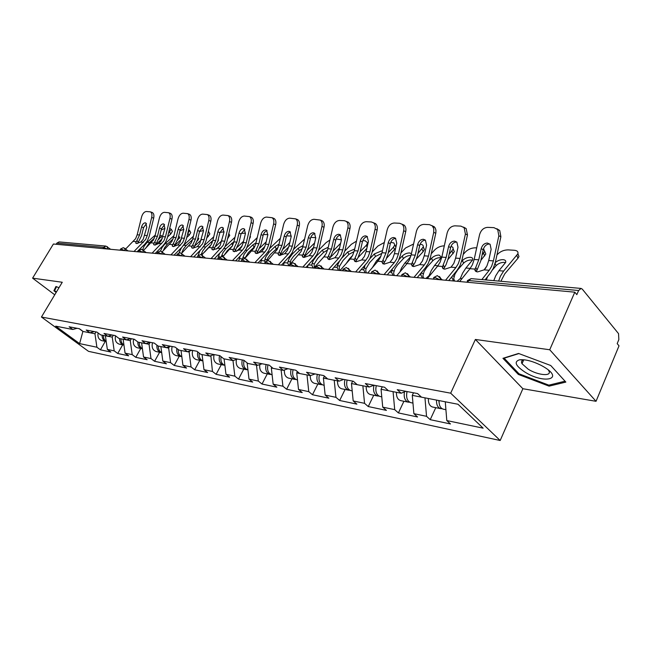 <?xml version="1.0" encoding="UTF-8"?>
<svg xmlns="http://www.w3.org/2000/svg" width="652" height="652" viewBox="0 0 652 652"><rect width="100%" height="100%" fill="white"/><g stroke="black" fill="none" stroke-linecap="round" stroke-linejoin="round"><path stroke-width="0.98" d="M596.042 401.306L549.734 349.757L475.373 339.464L522.871 388.722L596.042 401.306L619.017 345.837L617.183 343.612L618.838 339.627L618.544 333.645L582.301 289.146L581.079 288.428L578.617 290.523L576.824 294.647L574.795 292.178L53.399 244.019L32.6 278.151L54.744 294.802M522.871 388.722L500.182 440.499L88.525 351.346L41.435 317.027L450.679 393.18L500.182 440.499M445.275 401.787L446.799 420.564L483.14 428.177L458.006 404.256L421.494 397.174L417.598 393.572L397.247 389.668L401.151 393.221L405.854 391.322M446.799 420.564L450.475 423.955L430.222 419.668L435.772 407.663M424.965 397.842L426.538 416.318L430.222 419.668M426.538 416.318L413.881 413.661L417.573 416.987L398.405 412.928L403.914 401.273M393.075 391.656L394.704 409.643L398.405 412.928M394.704 409.643L382.724 407.133L386.424 410.393L368.258 406.546L373.735 395.218M362.862 385.788L364.549 403.327L368.258 406.546M364.549 403.327L353.188 400.947L356.897 404.142L339.659 400.491L345.087 389.472M334.207 380.23L335.951 397.329L339.659 400.491M335.951 397.329L325.161 395.071L328.869 398.209L312.479 394.737L317.866 384.004M306.994 374.941L308.771 391.64L312.479 394.737M308.771 391.64L298.518 389.488L302.218 392.561L286.627 389.26L291.966 378.812M281.118 369.92L282.927 386.22L286.627 389.26M282.927 386.22L273.164 384.175L276.864 387.19L262.006 384.044L267.296 373.857M256.472 365.136L258.314 381.061L262.006 384.044M258.314 381.061L249.007 379.114L252.699 382.072L238.526 379.073L243.767 369.138M232.984 360.572L234.85 376.147L238.526 379.073M234.85 376.147L225.967 374.281L229.643 377.19L216.114 374.329L221.297 364.631M210.857 355.658L212.454 371.453L216.114 374.329M212.454 371.453L203.97 369.676L207.621 372.528L194.695 369.79L199.83 360.328M189.724 350.98L189.145 352.047L191.052 366.962L194.695 369.79M191.052 366.962L182.943 365.267L186.578 368.07L174.206 365.454L179.284 356.204M169.504 346.554L168.656 348.07L170.579 362.675L174.206 365.454M170.579 362.675L162.821 361.045L166.431 363.808L154.589 361.298L159.618 352.259M150.123 342.349L149.047 344.264L150.987 358.567L154.589 361.298M150.987 358.567L143.546 357.011L147.14 359.725L135.779 357.32L140.759 348.47M131.345 338.698L130.261 340.613L132.201 354.631L135.779 357.32M132.201 354.631L125.07 353.139L128.64 355.805L117.743 353.498L122.666 344.843M113.318 335.242L112.242 337.117L114.19 350.857L117.743 353.498M114.19 350.857L107.344 349.423L110.889 352.047L100.432 349.831L105.298 341.355M96.015 331.925L94.947 333.759L96.903 347.231L100.432 349.831M96.903 347.231L79.609 343.612L55.697 326.163L72.796 329.48L77.075 328.298M401.151 393.221L388.462 390.76L384.558 387.239L365.332 383.555L369.244 387.027L357.239 384.696L353.327 381.249L335.136 377.769L339.056 381.167L327.687 378.959L323.775 375.585L306.538 372.284L310.45 375.617L299.675 373.523L295.763 370.214L279.415 367.084L283.318 370.344L273.074 368.364L269.178 365.12L253.644 362.145L257.532 365.34L247.801 363.449L243.913 360.279L229.129 357.443L233.008 360.58L223.734 358.779L219.871 355.666L205.787 352.968L209.642 356.049L200.808 354.329L196.961 351.281L183.538 348.706L187.368 351.721L178.941 350.083L175.111 347.092L162.291 344.631L166.105 347.597L158.053 346.033L154.247 343.091L141.997 340.743L145.787 343.653L138.085 342.153L134.304 339.268L122.592 337.019L126.349 339.879L118.982 338.445L115.225 335.609L104.002 333.457L107.743 336.261L100.677 334.892L96.952 332.104L86.194 330.042L89.903 332.797L83.13 331.485L79.438 328.747L69.12 326.774L72.796 329.48M413.498 392.781L412.284 395.356L421.461 397.141M412.284 395.356L413.881 413.661M382.268 386.799L381.061 389.301L388.429 390.727M381.061 389.301L382.724 407.133M369.244 387.027L373.93 385.202M352.675 381.127L351.477 383.555L357.206 384.672M351.477 383.555L353.188 400.947M339.056 381.167L343.726 379.415M324.394 376.123L323.4 378.103L327.654 378.934M323.4 378.103L325.161 395.071M310.45 375.617L315.103 373.922M297.402 371.599L296.717 372.928L299.635 373.49M296.717 372.928L298.518 389.488M283.318 370.344L287.948 368.722M271.729 367.239L271.338 367.997L273.041 368.331M271.338 367.997L273.164 384.175M257.532 365.34L262.137 363.767M247.295 363.042L247.76 363.425M247.157 363.303L249.007 379.114M233.008 360.58L237.581 359.065M224.092 358.853L225.967 374.281M209.642 356.049L214.19 354.582M209.683 356.033L210.563 356.204M202.071 354.574L203.97 369.676M187.368 351.721L191.875 350.303M187.409 351.713L189.145 352.047M181.028 350.491L182.943 365.267M166.105 347.597L170.579 346.22M166.146 347.581L168.656 348.07M160.889 346.579L162.821 361.045M145.787 343.653L150.221 342.316M145.828 343.637L149.047 344.264M141.614 342.838L143.546 357.011M126.349 339.879L130.75 338.584M126.39 339.863L130.261 340.613M123.13 339.252L125.07 353.139M107.743 336.261L112.095 335.014M107.776 336.253L112.242 337.117M105.396 335.813L107.344 349.423M89.903 332.797L94.222 331.583M102.934 248.599L103.652 247.377L56.887 243.123L56.186 244.28M56.887 243.123L59.096 241.916L105.926 246.089L103.652 247.377L107.067 248.974M89.943 332.789L94.947 333.759M79.234 328.714L82.902 331.428L79.609 343.612M549.734 349.757L574.795 292.178M475.373 339.464L450.679 393.18M41.435 317.027L62.258 282.259L32.6 278.151M58.982 287.728L55.958 286.481L53.904 290.743L56.162 292.446M518.324 374.419L549.09 386.147L565.846 382.088L550.728 365.503L518.56 353.457L502.945 358.315L518.324 374.419L518.731 373.49M56.365 286.644L53.904 290.743M521.559 362.602L522.203 363.286M549.595 384.973L549.09 386.147M141.565 226.953C142.364 224.361 143.587 222.976 145.225 222.813L145.787 222.96L146.773 227.287L143.22 239.268L140.856 242.022L136.684 243.563L135.722 242.894L136.961 240.425L138.24 242.397L141.574 235.649L143.546 227.646L141.565 226.953L139.585 234.973L136.961 240.425M151.957 212.405L152.421 212.576C153.831 213.506 154.247 215.364 153.676 218.159L151.688 217.458L147.238 235.535L145.665 239.455L134.035 251.468M137.075 251.745L144.793 244.215L147.36 240.89L149.235 236.211L153.676 218.159M151.688 217.458C152.266 214.655 151.851 212.788 150.449 211.859L146.358 211.501C144.222 211.745 142.633 213.546 141.59 216.92L137.173 234.793L135.616 238.673L125.706 248.934M138.24 242.397L137.442 243.473M146.488 223.612L143.546 227.646M142.674 249.626L144.255 245.959L147.213 242.291L155.2 235.127M145.6 248.371L149.626 242.487L154.222 238.363M155.567 244.989L162.275 238.632M168.575 232.943L171.272 229.292L169.699 228.355M164.923 228.363L161.174 230.034M159.919 235.144L161.672 235.812L158.672 239.463M172.071 230.669L172.43 231.305L170.759 234.035L167.613 236.88M161.117 237.149L159.284 237.687M106.186 341.298C104.255 340.067 103.326 338.103 103.399 335.421M106.219 341.542L106.178 341.534C103.44 340.703 102.071 338.575 102.079 335.161M106.178 341.534L101.965 340.686C98.737 339.57 97.45 336.986 98.077 332.952M56.422 292.006L54.621 290.645L56.528 286.709M543.907 366.921L541.193 365.397C532.431 361.053 525.186 359.203 519.457 359.831C513.727 361.778 515.577 365.878 525.007 372.137C544.176 384.232 564.73 379.293 543.907 366.921M524.485 359.831L524.102 359.888C521.624 360.393 520.924 361.673 522.007 363.726L528.242 369.236C538.226 375.536 552.651 376.636 548.699 370.613L548.283 369.977M565.039 381.2L548.845 385.153L519.016 373.792L504.135 358.176L518.902 353.58M159.479 228.102C160.294 225.453 161.557 224.043 163.261 223.88L163.88 224.043L164.907 228.453L161.297 240.669L158.909 243.489L154.622 245.054L153.595 244.321L154.817 241.843L156.113 243.856L159.471 236.969L161.476 228.803L159.479 228.102L157.474 236.285L154.817 241.843M170.123 213.261L170.653 213.457C172.095 214.427 172.527 216.317 171.949 219.137L169.952 218.42L165.437 236.863L163.848 240.873L152.112 253.139M155.176 253.424L162.959 245.722L165.551 242.332L167.442 237.556L171.949 219.137M169.952 218.42C170.531 215.592 170.099 213.701 168.656 212.731L164.361 212.332C162.144 212.585 160.506 214.427 159.447 217.866L154.964 236.097L153.383 240.058L143.587 250.344M156.113 243.856L155.298 244.965M164.573 224.679L161.476 228.803M178.135 229.3C178.966 226.594 180.27 225.16 182.038 224.989L182.715 225.168L183.782 229.659L180.131 242.137L177.711 245.013L173.302 246.611L172.201 245.812L173.416 243.326L174.712 245.372L178.11 238.347L180.139 230.009L178.135 229.3L176.097 237.646L173.416 243.326M189.039 214.158L189.634 214.378C191.109 215.388 191.558 217.312 190.979 220.156L188.974 219.422L184.394 238.257L182.788 242.34L170.946 254.875M174.027 255.16L181.884 247.295L184.5 243.832L186.415 238.958L190.979 220.156M188.974 219.422C189.553 216.578 189.104 214.647 187.629 213.636L183.114 213.204C180.8 213.457 179.104 215.339 178.029 218.852L173.489 237.458L171.892 241.493L162.226 251.778M174.712 245.372L173.888 246.521M183.391 225.779L180.139 230.009M197.564 230.547C198.412 227.784 199.765 226.317 201.607 226.146L202.348 226.35L203.457 230.922L199.756 243.661L197.311 246.603L192.772 248.225L191.598 247.352L192.788 244.867L194.092 246.961L197.532 239.781L199.585 231.264L197.564 230.547L195.502 239.072L192.788 244.867M208.738 215.078L209.422 215.339C210.93 216.391 211.395 218.355 210.816 221.215L208.795 220.474L204.157 239.7L202.527 243.881L190.588 256.692M193.685 256.978L201.607 248.942L204.247 245.397L206.187 240.417L210.816 221.215M208.795 220.474C209.373 217.605 208.909 215.641 207.401 214.581L202.642 214.117C200.237 214.369 198.485 216.285 197.385 219.871L192.78 238.868L191.166 242.992L181.639 253.278M194.092 246.961L193.269 248.135M203.008 226.937L199.585 231.264M217.833 231.843C218.697 229.023 220.091 227.524 222.014 227.352L222.829 227.589L223.97 232.234L220.229 245.258L217.752 248.257L213.082 249.92L211.818 248.95L213 246.472L214.304 248.608L217.776 241.273L219.863 232.577L217.833 231.843L215.739 240.547L213 246.472M229.284 216.048L230.066 216.342C231.599 217.45 232.079 219.439 231.501 222.324L229.471 221.566L224.769 241.207L223.123 245.478L211.085 258.583M214.198 258.868L222.185 250.653L224.85 247.026L226.806 241.941L231.501 222.324M229.471 221.566C230.05 218.673 229.569 216.676 228.037 215.576L223.008 215.062C220.506 215.315 218.689 217.271 217.564 220.938L212.894 240.343L211.264 244.557L201.851 254.875M213.416 249.92L214.304 248.608M223.465 228.143L219.863 232.577M238.982 233.196C239.863 230.319 241.313 228.787 243.318 228.616L244.215 228.885L245.397 233.612L243.269 242.568L241.607 246.912L239.105 249.985L234.288 251.68L232.935 250.621L234.092 248.151L235.405 250.335L238.909 242.837L241.028 233.946L238.982 233.196L236.863 242.096L234.092 248.151M250.727 217.059L251.623 217.401C253.188 218.559 253.677 220.58 253.106 223.481L251.061 222.707L246.285 242.788L244.63 247.149L242.373 250.254L232.487 260.564M235.625 260.849L243.677 252.438L246.358 248.738L248.339 243.53L253.106 223.481M251.061 222.707C251.639 219.797 251.15 217.776 249.586 216.619L244.272 216.048C241.656 216.309 239.773 218.306 238.632 222.047L233.897 241.884L232.242 246.187L222.902 256.586M234.516 251.672L235.405 250.335M244.826 229.406L241.028 233.946M160.563 250.963L162.087 247.475L165.062 243.734L173.913 235.706M163.244 250.775L164.597 247.695L167.58 243.938L173.033 238.982M174.353 245.837L181.395 239.26M187.752 233.449L189.618 230.539L188.689 229.602M183.848 229.349L179.96 230.743M178.583 236.399L179.862 237.173L177.548 240.238M190.376 231.884L190.775 232.585L189.121 235.323L186.774 237.467M179.341 238.469L178.004 238.779M123.921 344.908C121.875 343.694 120.889 341.664 120.954 338.828M123.945 345.095L123.709 345.055C120.946 344.207 119.577 342.039 119.577 338.559M123.709 345.055L119.316 344.166C115.909 342.928 114.654 340.148 115.534 335.845M179.039 252.78L181.509 247.678M183.571 245.299L193.416 236.252M181.769 253.147L183.253 249.276L186.26 245.445L192.552 239.724M194.956 245.771L201.272 239.92M207.776 233.823L208.705 231.835L208.412 231.175M203.538 230.506L199.52 231.542M198.004 237.809L198.795 238.591L197.181 241.036M209.431 233.147L209.871 233.929L206.765 238.021M198.306 239.846L197.475 239.985M142.405 348.665C140.237 347.467 139.186 345.373 139.251 342.382M142.421 348.787L141.973 348.714C139.145 347.834 137.759 345.584 137.825 341.958M141.973 348.714L137.393 347.793C133.905 346.489 132.658 343.604 133.652 339.138M198.045 255.576L200.066 250.507M201.207 254.647L202.682 250.93L205.714 247.018L212.821 240.637M215.763 246.423L221.965 240.604M219.903 232.43L224.06 231.81M203.962 245.885L213.758 236.766M218.208 239.463L218.518 240.083L217.638 241.819M229.276 234.459L229.748 235.331L227.621 238.526M219.936 245.771L216.472 249.023M210.498 245.788L204.532 252.153M161.688 352.577C159.39 351.42 158.273 349.252 158.338 346.082M161.696 352.626L161.011 352.536C157.996 351.55 156.627 349.081 156.904 345.144M161.011 352.536L156.235 351.575C152.723 350.254 151.468 347.312 152.478 342.748M232.414 245.877L227.198 250.824L224.011 255.445M221.452 256.472L222.935 252.658L225.999 248.656L233.938 241.696M217.67 259.194L219.659 253.253M237.352 247.189L243.579 241.256M241.167 233.424L245.486 233.172M225.079 246.611L235.005 237.23M250.132 235.975L250.474 236.798L249.431 238.934M242.071 246.008L236.513 251.313M181.826 356.652C179.267 355.462 178.094 353.107 178.289 349.578M181.729 356.62L180.881 356.522C177.67 355.413 176.325 352.724 176.855 348.453M180.881 356.522L175.901 355.519C172.356 354.183 171.101 351.183 172.128 346.522M254.883 246.391L248.363 252.577L244.72 258.453M242.56 259.048L244.076 254.459L247.165 250.368L252.878 244.867L255.975 242.862M238.656 261.134L240.229 256.04M259.822 248.021L266.179 241.868M263.375 234.549L267.874 234.598M257.206 237.654L247.018 247.41M264.948 246.432L257.736 253.432M202.87 360.906C199.985 359.659 198.762 357.035 199.186 353.042M202.527 360.784L201.639 360.686C198.224 359.431 196.92 356.505 197.735 351.893M201.639 360.686L196.431 359.643C192.87 358.282 191.615 355.218 192.658 350.45M261.077 234.614C261.982 231.664 263.481 230.107 265.576 229.928L266.57 230.237L267.785 235.046L265.625 244.207L263.946 248.656L261.411 251.794L256.448 253.522L254.997 252.348L256.13 249.912L257.442 252.137L260.987 244.467L263.131 235.38L261.077 234.614L258.925 243.709L256.13 249.912M273.123 218.11L274.158 218.518C275.747 219.724 276.252 221.778 275.674 224.687L273.628 223.897L268.787 244.435L267.108 248.901L264.834 252.071L254.875 262.626M258.029 262.919L266.138 254.304L268.844 250.515L270.849 245.193L275.674 224.687M273.628 223.897C274.207 220.987 273.701 218.925 272.112 217.719L266.481 217.075C263.742 217.344 261.794 219.382 260.629 223.212L255.828 243.489L254.158 247.89L244.81 258.461M257.442 252.137L256.554 253.53M267.141 230.727C265.234 231.199 263.897 232.756 263.131 235.38M278.102 247.369L270.466 254.41L267.866 257.915L266.701 260.824M264.908 262.438L264.948 259.031L266.155 256.342L269.268 252.153L275.022 246.529L278.999 244.158M260.572 263.155L261.786 258.925M283.253 248.901L289.83 242.43M286.57 235.837L291.297 236.089M280.384 238.249L269.887 248.273M288.746 246.937L280.107 255.462M224.883 365.348C221.647 364.044 220.376 361.143 221.077 356.644M224.272 365.136L223.351 365.047C219.765 363.661 218.501 360.515 219.561 355.609M223.351 365.047L217.898 363.946C214.337 362.585 213.065 359.464 214.1 354.606M284.19 236.089C285.103 233.082 286.66 231.484 288.86 231.305L289.961 231.664L291.208 236.546L289.015 245.918L287.32 250.466L284.753 253.685L279.635 255.454L278.07 254.15L279.186 251.745L280.499 254.019L284.068 246.171L286.244 236.872L284.19 236.089L282.006 245.405L279.186 251.745M296.546 219.219L297.744 219.691C299.341 220.955 299.863 223.041 299.284 225.951L297.23 225.144L292.324 246.154L290.621 250.727L288.331 253.978L278.298 264.793M281.468 265.087L289.643 256.26L292.365 252.381L294.386 246.929L299.284 225.951M297.23 225.144C297.801 222.226 297.296 220.14 295.69 218.876L289.7 218.159C286.847 218.42 284.826 220.515 283.636 224.427L278.763 245.168L277.076 249.675L267.581 260.58M280.499 254.019L279.602 255.445M290.482 232.112C288.461 232.552 287.043 234.141 286.244 236.872M302.308 248.583L299.358 250.564L293.571 256.326L290.955 259.912L289.773 264.467M288.771 265.682L287.703 262.976L289.235 258.306L292.373 254.019L298.168 248.257L303.074 245.6M283.481 265.274L284.394 261.925M307.72 249.822L314.614 242.919M315.804 237.727L310.792 237.328M304.598 239.048L293.75 249.17M313.555 247.483L303.848 257.238M247.939 369.977L247.866 369.961C244.288 368.576 243.017 365.389 244.052 360.393M247.035 369.692L246.073 369.602C242.471 368.201 241.207 364.99 242.283 359.969M246.073 369.602L240.368 368.462C236.953 367.206 235.641 364.199 236.415 359.448M308.38 237.646C309.317 234.557 310.931 232.927 313.229 232.748L314.468 233.163L315.731 238.11L313.506 247.711L311.795 252.373L309.195 255.665L303.905 257.467L302.226 256.032L303.31 253.661L304.631 255.992L308.233 247.956L310.442 238.436L308.38 237.646L306.163 247.173L303.31 253.661M321.045 220.368L322.455 220.938C324.06 222.259 324.582 224.369 324.011 227.271L321.949 226.448L316.97 247.964L315.258 252.642L312.952 255.975L302.846 267.059M306.032 267.353L314.256 258.306L317.002 254.329L319.04 248.754L324.011 227.271M321.949 226.448C322.52 223.546 321.998 221.427 320.393 220.107L314.011 219.284C311.028 219.553 308.926 221.688 307.703 225.698L302.764 246.921L301.061 251.542L290.996 263.261M304.631 255.992L303.742 257.45M314.924 233.563C312.773 233.962 311.281 235.592 310.442 238.436M289.529 264.851L288.697 265.755M327.597 249.985L323.563 252.43L317.752 258.331L314.199 264.052L314.191 267.581M313.107 268.005L311.852 265.144L312.161 263.18L313.392 260.36L316.554 255.967L322.381 250.075L328.282 247.206M321.811 259.146L325.055 255.388M307.459 267.483L308.103 265.079M333.319 250.767L340.621 243.302M341.412 239.846L336.155 238.942M329.936 240.017L326.114 242.609L318.689 250.107M339.545 247.988L330.425 257.32M272.104 374.827L271.762 374.753C268.135 373.335 266.872 370.043 267.972 364.892M270.89 374.468L269.879 374.378C266.26 372.96 264.997 369.676 266.097 364.533M269.879 374.378L263.897 373.18C260.653 372.039 259.292 369.162 259.822 364.558M333.726 239.268C334.688 236.105 336.367 234.443 338.771 234.264L340.165 234.753L341.436 239.757L339.179 249.586L337.451 254.37L334.818 257.744L329.358 259.586L327.548 257.988L328.608 255.674L329.92 258.053L333.555 249.822L335.796 240.083L333.726 239.268L331.477 249.023L328.608 255.674M346.717 221.574L348.372 222.25C349.977 223.644 350.491 225.779 349.928 228.656L347.866 227.817L342.813 249.855L341.086 254.647L338.763 258.062L328.592 269.439M331.786 269.732L340.067 260.45L342.83 256.375L344.892 250.661L349.928 228.656M347.866 227.817C348.429 224.932 347.915 222.797 346.31 221.403L344.362 220.702L339.488 220.474C336.359 220.743 334.174 222.927 332.927 227.026L327.915 248.762L326.196 253.489L323.881 256.855L313.751 268.07M329.048 259.537L329.92 258.053M340.548 235.087C338.258 235.445 336.676 237.108 335.796 240.083M354.077 251.59L348.926 254.378L343.074 260.425L339.496 266.293L339.179 268.298L339.831 270.474M338.494 270.352L337.157 267.41L337.459 265.405L339.529 261.044M346.212 263.538L349.578 258.64L352.569 255.535L350.238 258.991L340.042 270.498M332.577 269.806L332.936 268.445M360.132 251.729L366.285 245.323L367.679 242.911L365.242 240.792L362.757 240.637M356.481 241.15L351.355 244.313L344.794 251.061M341.917 257.972L347.736 251.965L354.688 249.015M366.848 248.388L358.054 257.564M297.475 379.92L296.823 379.782C293.196 378.339 291.933 374.981 293.05 369.7M295.918 379.48L294.851 379.391C291.224 377.948 289.961 374.59 291.077 369.317M294.851 379.391L288.575 378.127C285.519 377.1 284.125 374.378 284.402 369.961M360.32 240.971C361.298 237.735 363.05 236.024 365.576 235.845L367.141 236.431L368.413 241.493L366.122 251.566L364.378 256.456L361.721 259.928L356.065 261.802L354.117 260.034L355.144 257.784L356.448 260.221L358.046 257.581L360.124 251.786L362.39 241.802L360.32 240.971L358.038 250.971L355.144 257.784M373.572 222.829L375.593 223.66C377.174 225.111 377.687 227.263 377.133 230.115L375.071 229.251L369.945 251.843L368.193 256.758L365.853 260.262L355.633 271.933M358.836 272.234L367.157 262.699L369.937 258.518L372.023 252.658L377.133 230.115M356.448 260.221L355.642 261.623M367.435 236.684C364.998 236.994 363.319 238.697 362.39 241.802M375.071 229.251C375.625 226.399 375.112 224.247 373.531 222.797L371.33 221.949L366.212 221.713C362.936 221.99 360.662 224.223 359.391 228.428L354.305 250.694L352.561 255.543M381.844 253.416L375.503 256.423L369.627 262.634L366.033 268.648L365.723 270.694L366.424 272.927M372.349 267.654L376.522 260.816L380.98 256.089M365.128 272.813L363.694 269.798L365.104 265.054M388.282 252.666L393.466 247.165L394.802 244.85L393.816 242.911L390.703 242.414M384.33 242.479L377.801 246.106L372.17 252.014M369.88 258.648L374.329 253.954L381.502 250.938L382.382 251.102M394.696 245.258L395.976 246.782M395.658 248.216L386.685 258.119M324.142 385.267L323.156 385.071C319.513 383.604 318.257 380.165 319.39 374.745M322.194 384.737L321.086 384.656C317.442 383.189 316.187 379.757 317.32 374.346M321.086 384.656L314.492 383.327C311.591 382.39 310.181 379.806 310.254 375.576M388.25 242.764C389.26 239.447 391.086 237.695 393.735 237.515L395.511 238.216L396.758 243.302L394.436 253.636L392.675 258.657L389.986 262.218L384.134 264.142L382.031 262.161L383.017 260.009L384.321 262.503L385.927 259.789L388.022 253.84L390.328 243.603L388.25 242.764L385.943 253.017L383.017 260.009M402.039 224.182L404.216 225.168C405.764 226.684 406.261 228.844 405.715 231.639L403.653 230.759L398.453 253.93L396.685 258.974L394.338 262.569L384.069 274.557M387.272 274.859L395.634 265.071L398.429 260.776L400.532 254.769L405.715 231.639M403.653 230.759C404.199 227.964 403.702 225.804 402.154 224.28L399.66 223.269L394.289 223.017C390.841 223.294 388.47 225.584 387.166 229.895L382.015 252.723L380.255 257.695L377.915 261.24L367.671 273.049M384.321 262.503L383.523 263.921M395.682 238.371C393.083 238.616 391.298 240.368 390.328 243.603M410.784 255.486C408.03 255.502 405.568 256.529 403.409 258.567L397.508 264.94L394.827 268.901L393.588 273.212L394.346 275.511M399.904 271.998L401.591 267.866L404.81 263.098L410.638 256.782M397.068 275.34L396.334 275.69M393.091 275.397L391.559 272.3L392.292 268.974M417.908 253.538L423.27 246.896C423.49 245.364 422.561 244.5 420.467 244.304L420.084 244.28M413.572 244.019L405.544 247.98L400.947 252.919M399.008 259.52L402.235 256.049C404.403 254.003 406.864 252.976 409.619 252.952L411.42 253.652M423.189 247.189L424.419 249.439L423.156 251.639L416.595 258.795M352.202 390.898L350.849 390.621C347.198 389.138 345.951 385.617 347.1 380.059M349.839 390.263L348.665 390.189C345.014 388.706 343.767 385.193 344.916 379.643M348.665 390.189L341.729 388.796C338.828 387.85 337.418 385.202 337.508 380.866M417.63 244.639C418.657 241.24 420.564 239.447 423.352 239.268L425.381 240.123L426.579 245.217L424.224 255.82L422.447 260.971L419.725 264.622L413.661 266.595L411.396 264.394L412.333 262.34L413.629 264.891L415.242 262.112L417.361 256.008L419.701 245.511L417.63 244.639L415.283 255.16L412.333 262.34M431.991 225.608L435.161 227.833L435.927 230.083L435.895 232.707L435.789 233.245L433.727 232.348L428.454 256.13L426.669 261.305L424.313 264.997L414.004 277.328M417.207 277.622L425.593 267.556L428.405 263.147L430.532 256.978L435.789 233.245M433.727 232.348L433.776 228.689L432.309 225.894L429.464 224.655L423.808 224.386C420.19 224.671 417.712 227.018 416.383 231.436L411.151 254.859L409.374 259.961L407.019 263.595L396.734 275.731M413.629 264.891L412.846 266.342M425.406 240.14C422.626 240.327 420.719 242.112 419.701 245.511M441.249 257.825L440.336 257.662C437.443 257.679 434.908 258.73 432.732 260.824L426.815 267.369L424.118 271.436L422.879 275.861L423.702 278.225M425.911 278.428L429.073 275.666L431.339 270.401L434.566 265.503L441.453 257.263L439.179 255.071C436.286 255.087 433.751 256.146 431.567 258.241L429.521 260.498M422.504 278.111L420.858 274.924L421.045 273.058M449.13 254.321L453.197 249.056L452.863 247.287L450.997 246.301M444.314 245.828C440.613 245.959 437.402 247.336 434.697 249.952L431.249 253.742M453.148 249.227L454.338 251.664L447.957 259.52M381.762 396.832L380.002 396.473C376.351 394.973 375.112 391.363 376.285 385.65L375.805 388.242M378.942 396.082L377.704 396.017C374.052 394.509 372.814 390.915 373.987 385.21M377.704 396.017L370.393 394.55C367.492 393.588 366.09 390.89 366.188 386.432M448.56 246.627C449.611 243.131 451.608 241.297 454.542 241.11L456.881 242.169L457.997 247.23L455.609 258.119L453.816 263.416L451.062 267.165L444.77 269.186L443.213 268.738L442.39 267.776L443.213 264.802L444.501 267.418L446.123 264.557L448.25 258.29L450.63 247.507L448.56 246.627L446.18 257.426L443.213 264.802M463.548 227.108L466.164 228.575L467.468 234.94L465.414 234.019L460.067 258.445L458.266 263.758L455.895 267.556L445.56 280.238M448.755 280.539L457.174 270.189L459.994 265.649L462.138 259.317L467.468 234.94M465.414 234.019L464.11 227.646L460.858 226.114L454.892 225.837C451.086 226.122 448.494 228.526 447.133 233.057L441.828 257.108L440.035 262.34L437.671 266.081L427.345 278.559M444.501 267.418L443.735 268.885M456.718 242.014L456.596 242.006C453.67 242.185 451.673 244.019 450.63 247.507M472.561 260.181L471.429 259.961C468.397 259.969 465.781 261.044 463.58 263.204L457.655 269.928L454.949 274.109L453.719 278.648L454.607 281.077M457.052 281.305L460.353 278.469L462.651 273.066L465.895 268.029L472.724 259.732C473.01 258.314 472.195 257.507 470.288 257.304C467.248 257.312 464.631 258.396 462.431 260.547L461.567 261.525M453.466 280.971L451.689 276.929M482.072 254.973L484.689 251.354L483.499 248.689M463.197 254.459L465.357 252.022C468.193 249.26 471.583 247.85 475.52 247.809L476.693 247.882M484.68 251.379L485.813 254.027L480.923 260.27M412.96 403.083L410.744 402.643C407.101 401.119 405.878 397.427 407.068 391.55M409.627 402.211L408.323 402.154C404.9 400.825 403.604 397.402 404.436 391.893M408.323 402.154L400.613 400.613C397.712 399.643 396.318 396.872 396.432 392.308M406.921 391.526L406.538 395.405M481.176 248.714C482.26 245.128 484.338 243.237 487.435 243.057L490.141 244.394L491.135 249.349L488.715 260.539L486.905 265.983L484.126 269.846L477.59 271.908C475.561 271.664 474.68 270.743 474.966 269.17L475.773 267.393L477.052 270.075L480.826 260.694L483.23 249.618L481.176 248.714L478.764 259.814L475.773 267.393M496.84 228.705L499.75 230.523L500.883 236.725L498.845 235.788L493.417 260.882L491.608 266.35L489.228 270.262L481.836 279.586M485.023 279.871L490.491 272.952L493.319 268.29L495.479 261.778L500.883 236.725M498.845 235.788L497.712 229.577L493.963 227.646L487.672 227.361C483.654 227.646 480.948 230.115 479.546 234.769L474.167 259.472L472.366 264.859L469.994 268.697L459.644 281.542M477.052 270.075L476.302 271.566M489.75 244.003L489.481 243.978C486.392 244.158 484.314 246.04 483.23 249.618M487.566 276.652L486.302 279.977M484.175 269.814L486.042 267.646M517.908 253.661L518.976 256.529L517.965 258.249L504.762 273.832L500.875 281.281M493.784 280.645L495.675 275.877L498.927 270.702L505.691 262.34C506.058 260.784 505.178 259.887 503.059 259.651C500.133 259.626 497.541 260.621 495.284 262.626M498.641 281.077L500.369 276.277L503.621 271.077L517.867 253.783C518.364 251.737 517.207 250.572 514.395 250.286L508.136 249.887C504.004 249.92 500.5 251.362 497.647 254.207L496.938 255.03M505.561 262.666L504.192 262.381C501.005 262.381 498.299 263.489 496.091 265.698L492.545 269.838M445.919 409.7L443.213 409.154C440.32 408.176 438.943 405.324 439.081 400.581M442.023 408.682L440.654 408.641C437.753 407.663 436.375 404.81 436.514 400.083M440.654 408.641L432.504 407.011C429.611 406.033 428.225 403.197 428.356 398.502M438.812 400.532L439.065 402.52M578.617 290.523L468.625 280.531L467.794 282.292M581.079 288.428L471.111 278.624L466.669 282.194M107.441 246.676L107.417 249.007M124.532 250.588L121.044 248.958L119.886 250.164M124.882 248.241L124.882 250.621M142.723 252.267L139.153 250.604L137.963 251.835M143.041 249.871L143.081 252.308M161.696 254.019L158.037 252.316L156.814 253.571M161.973 251.574L162.055 254.06M181.484 255.853L177.735 254.109L176.472 255.388M181.721 253.343L181.851 255.886M202.161 257.76L198.314 255.975L197.002 257.287M202.348 255.193L202.527 257.793M223.766 259.757L219.822 257.931L218.469 259.268M223.913 257.132L224.361 257.556L224.133 259.789M246.383 261.843L242.324 259.977L240.93 261.338M246.472 259.154L246.978 259.651L246.758 261.876M270.075 264.036L265.91 262.112L264.459 263.514M270.107 261.281L270.67 261.843L270.45 264.068M294.924 266.326L290.637 264.362L289.129 265.796M294.891 263.506L295.519 264.158L295.299 266.358M321.004 268.738L316.595 266.725L315.03 268.184M320.906 265.837L321.615 266.603L321.387 268.771M348.429 271.273L343.889 269.203L342.259 270.702M348.258 268.298L349.04 269.186L348.812 271.305M377.296 273.938L372.61 271.811L370.915 273.343M377.043 270.882L377.915 271.925L377.679 273.97M407.72 276.75L402.887 274.557L401.11 276.138M407.378 273.604L408.356 274.834L408.103 276.782M439.839 279.708L434.843 277.467L432.985 279.08M439.399 276.481L440.475 277.931L440.222 279.749M143.513 242.242L140.856 242.022M136.081 241.639L133.473 241.427M139.585 234.973L137.173 234.793M147.238 235.535L144.785 235.356M147.213 242.291L149.626 242.487M156.716 243.057L157.311 243.106M143.228 250.001L143.872 250.058M170.759 234.035L169.593 232.022M161.68 243.709L158.909 243.489M153.937 243.082L151.223 242.862M157.474 236.285L154.964 236.097M165.437 236.863L162.886 236.684M180.596 245.242L177.711 245.013M172.535 244.59L169.707 244.361M176.097 237.646L173.489 237.458M184.394 238.257L181.737 238.061M200.311 246.847L197.311 246.603M191.916 246.163L188.966 245.926M195.502 239.072L192.78 238.868M204.157 239.7L201.378 239.496M220.889 248.51L217.752 248.257M212.12 247.801L209.039 247.548M215.739 240.547L212.894 240.343M224.769 241.207L221.876 240.995M242.373 250.254L239.105 249.985M233.212 249.512L230.001 249.251M236.863 242.096L233.897 241.884M246.285 242.788L243.269 242.568M165.062 243.734L167.58 243.938M189.121 235.323L187.955 233.261M183.636 245.233L186.26 245.445M208.232 236.652L207.434 235.225M192.161 240.865L191.843 240.303M182.087 251.745L182.862 252.055M203.359 246.831L205.714 247.018M198.216 254.94L198.754 254.989M228.143 238.037L227.866 237.532M212.03 242.984L211.346 241.762M201.509 253.449L202.756 253.954M223.946 248.493L225.999 248.656M218.338 256.749L220.237 256.921M232.74 245.217L231.672 243.286M221.753 255.234L223.522 255.951M245.454 250.229L247.165 250.368M239.341 258.632L242.552 258.917M254.068 247.084L252.878 244.867M242.886 257.092L244.891 257.915M264.834 252.071L261.411 251.794M255.258 251.297L251.9 251.028M258.925 243.709L255.828 243.489M268.787 244.435L265.625 244.207M267.931 252.047L269.268 252.153M261.265 260.596L264.63 260.898M276.212 248.787L275.022 246.529M264.948 259.031L266.97 259.871M288.331 253.978L284.753 253.685M278.314 253.163L274.794 252.878M282.006 245.405L278.763 245.168M292.324 246.154L289.015 245.918M291.444 253.946L292.373 254.019M284.182 262.658L287.703 262.976M299.358 250.564L298.168 248.257M288.021 261.053L290.05 261.917M312.952 255.975L309.195 255.665M302.447 255.119L298.763 254.826M306.163 247.173L302.764 246.921M316.97 247.964L313.506 247.711M316.073 255.934L316.554 255.967M308.331 264.826L311.852 265.144M323.563 252.43L322.381 250.075M312.161 263.18L314.199 264.052M338.763 258.062L334.818 257.744M327.744 257.173L323.881 256.855M331.477 249.023L327.915 248.762M342.813 249.855L339.179 249.586M349.578 258.64L350.483 258.714M334.101 267.141L337.157 267.41M367.141 247.1L366.285 245.323M348.926 254.378L347.736 251.965M337.459 265.405L339.496 266.293M365.853 260.262L361.721 259.928M354.289 259.325L350.238 258.991M358.038 250.971L354.305 250.694M369.945 251.843L366.122 251.566M376.522 260.816L378.16 260.947M361.159 269.569L363.694 269.798M394.623 249.651L393.466 247.165M375.503 256.423L374.329 253.954M363.987 267.736L366.033 268.648M394.338 262.569L389.986 262.218M382.17 261.582L377.915 261.24M385.943 253.017L382.015 252.723M398.453 253.93L394.436 253.636M404.81 263.098L407.272 263.294M389.611 272.12L391.559 272.3M423.156 251.639L421.999 249.088M403.409 258.567L402.235 256.049M391.844 270.181L393.889 271.11M424.313 264.997L419.725 264.622M411.502 263.962L407.019 263.595M415.283 255.16L411.151 254.859M428.454 256.13L424.224 255.82M434.566 265.503L437.916 265.772M419.554 274.81L420.858 274.924M429.073 275.666L429.701 275.723M453.14 253.734L451.999 251.118M432.732 260.824L431.567 258.241M421.225 272.797L423.172 273.701M455.895 267.556L451.062 267.165M442.398 266.464L437.671 266.081M446.18 257.426L441.828 257.108M460.067 258.445L455.609 258.119M465.895 268.029L470.239 268.38M451.111 277.638L451.706 277.695M460.353 278.469L461.999 278.616M484.697 255.934L483.572 253.253M463.58 263.204L462.431 260.547M452.627 275.78L453.996 276.432M489.228 270.262L484.126 269.846M474.982 269.105L469.994 268.697M478.764 259.814L474.167 259.472M493.417 260.882L488.715 260.539M498.927 270.702L503.621 271.077M517.965 258.249L516.849 255.502M496.091 265.698L495.096 263.343M485.748 278.95L486.482 279.309M110.653 249.308L105.926 246.089M128.102 250.922L123.334 247.638L120.555 249.015M146.276 252.601L141.468 249.251L138.64 250.661M165.225 254.345L160.368 250.938L157.491 252.381M184.989 256.171L180.082 252.699L177.157 254.174M205.624 258.078L200.677 254.533L197.695 256.049M227.189 260.075L222.21 256.448L219.162 258.005M249.749 262.153L244.736 258.453L241.623 260.05M273.375 264.337L268.331 260.555L265.152 262.194M298.143 266.627L293.074 262.764L289.822 264.443M324.134 269.023L319.048 265.079L315.723 266.807M351.444 271.55L346.351 267.507L342.952 269.292M380.181 274.199L375.087 270.075L371.599 271.908M410.45 276.994L405.373 272.772L401.795 274.663M442.374 279.944L437.329 275.617L433.653 277.573M471.111 278.624L467.329 280.645M135.722 242.894L136.015 243.351M150.449 211.859L152.421 212.576M171.272 229.292L172.43 231.305M524.102 359.888L519.457 359.831M523.662 359.977L522.007 363.726M153.595 244.321L153.921 244.834M168.656 212.731L170.653 213.457M172.201 245.812L172.56 246.383M187.629 213.636L189.634 214.378M191.598 247.352L191.99 247.988M207.401 214.581L209.422 215.339M211.818 248.95L212.259 249.667M228.037 215.576L230.066 216.342M232.935 250.621L233.416 251.419M249.586 216.619L251.623 217.401M189.618 230.539L190.775 232.585M208.705 231.835L209.871 233.929M228.803 233.603L229.748 235.331M250.107 236.105L250.474 236.798M254.997 252.348L255.527 253.253M272.112 217.719L274.158 218.518M278.07 254.15L278.657 255.168M295.69 218.876L297.744 219.691M302.226 256.032L302.87 257.173M320.393 220.107L322.455 220.938M327.548 257.988L328.258 259.276M346.31 221.403L348.372 222.25M367.679 242.911L367.956 243.498M354.117 260.034L354.9 261.485M373.531 222.797L375.593 223.66M394.802 244.85L395.886 247.189M382.031 262.161L382.895 263.807M402.154 224.28L404.216 225.168M392.879 275.225L393.295 275.413M423.27 246.896L424.419 249.439M411.396 264.394L412.341 266.252M432.309 225.894L434.362 226.798M422.129 277.809L422.863 278.143M453.197 249.056L454.338 251.664M442.333 266.725L443.36 268.82M464.11 227.646L466.164 228.575M452.887 280.482L454.036 281.02M484.689 251.354L485.813 254.027M474.966 269.17L476.082 271.525M497.712 229.577L499.75 230.523M517.867 253.783L518.976 256.529"/></g></svg>
